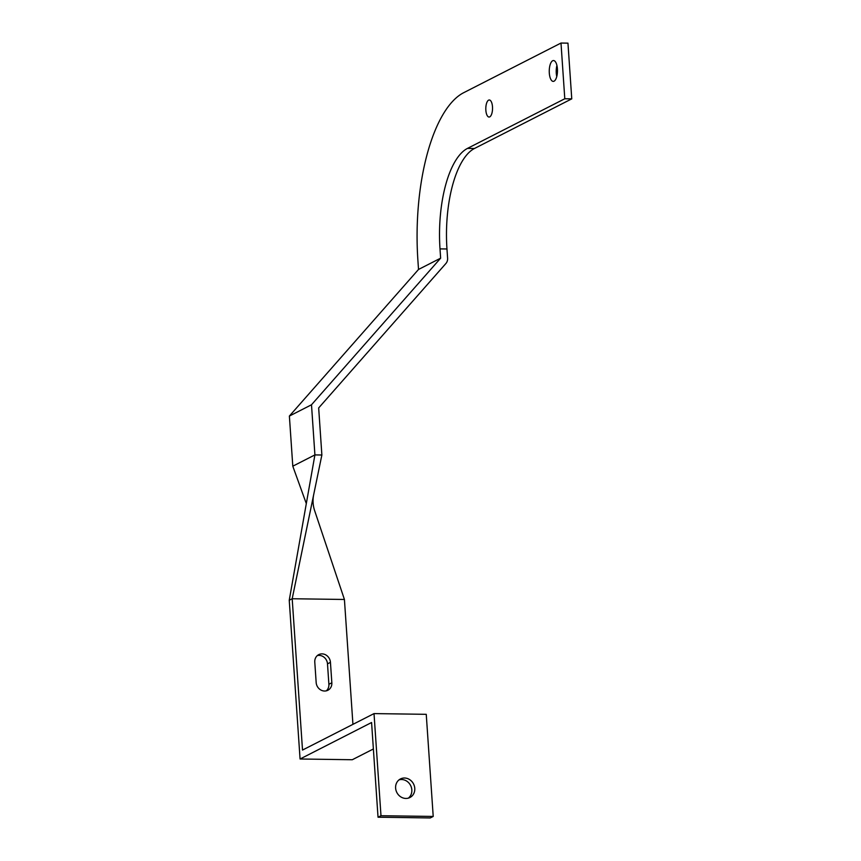 <?xml version="1.0" encoding="UTF-8"?>
<svg xmlns="http://www.w3.org/2000/svg" width="861" height="861" viewBox="0 0 861 861"><rect width="100%" height="100%" fill="white"/><g stroke="black" fill="none" stroke-linecap="round" stroke-linejoin="round"><path stroke-width="1.29" d="M395.619 788.095A10.418 9.374 63 0 0 409.933 797.512A10.418 9.374 63 0 0 414.776 788.364A10.418 9.374 63 0 0 400.462 778.947A10.418 9.374 63 0 0 395.619 788.095M408.383 798.115A10.418 9.374 63 0 0 411.827 789.871A10.418 9.374 63 0 0 399.063 779.84M492.492 106.818A8.524 3.369 90.8 0 1 489.048 117.042A8.524 3.369 90.8 0 1 485.852 110.208A8.524 3.369 90.8 0 1 489.285 99.984A8.524 3.369 90.8 0 1 492.492 106.818M557.411 68.891A10.418 4.111 90.8 0 1 553.214 81.386A10.418 4.111 90.8 0 1 549.307 73.034A10.418 4.111 90.8 0 1 553.505 60.539A10.418 4.111 90.8 0 1 557.411 68.891M556.766 76.554A10.418 4.111 90.8 0 1 556.271 73.131A10.418 4.111 90.8 0 1 556.916 65.468M560.995 43.05L564.794 98.757L467.48 148.404A85.261 33.644 -89.2 0 0 440.003 248.883L440.638 258.171L418.521 269.45L417.886 260.162A142.097 56.073 90.8 0 1 463.681 92.697L560.995 43.05L567.959 43.147L571.758 98.854L474.443 148.501A85.261 33.644 -89.2 0 0 446.967 248.98L447.602 258.268A7.577 6.813 63 0 1 445.912 263.488L318.667 407.942L321.874 455.006L292.191 598.739L289.242 600.246L314.911 454.909L321.874 455.006M440.638 258.171L311.499 404.778L314.911 454.909L292.794 466.188L289.382 416.057L311.499 404.778M418.521 269.45L289.382 416.057M571.758 98.854L564.794 98.757M313.738 494.418C312.575 499.8 312.866 505.192 314.609 510.573L344.422 599.471L292.191 598.739L302.512 750.071L374.018 713.597L380.982 815.722L378.033 817.218L371.575 722.519L300.069 759.004L289.242 600.246M306.312 503.61L292.794 466.188M317.354 655.576A8.524 7.674 -117 0 1 327.492 663.853L328.891 684.28A8.524 7.674 -117 0 1 326.308 690.834M373.383 748.973L352.289 759.736L300.069 759.004M352.935 724.349L344.422 599.471M374.018 713.597L426.249 714.318L433.212 816.443L430.263 817.95L378.033 817.218M331.84 682.773L330.441 662.346A8.524 7.674 63 0 0 318.731 654.64A8.524 7.674 63 0 0 314.782 662.131L316.17 682.558A8.524 7.674 63 0 0 327.88 690.264A8.524 7.674 63 0 0 331.84 682.773L328.891 684.28M433.212 816.443L380.982 815.722M474.443 148.501L467.48 148.404M446.967 248.98L440.003 248.883M327.492 663.853L330.441 662.346"/></g></svg>
